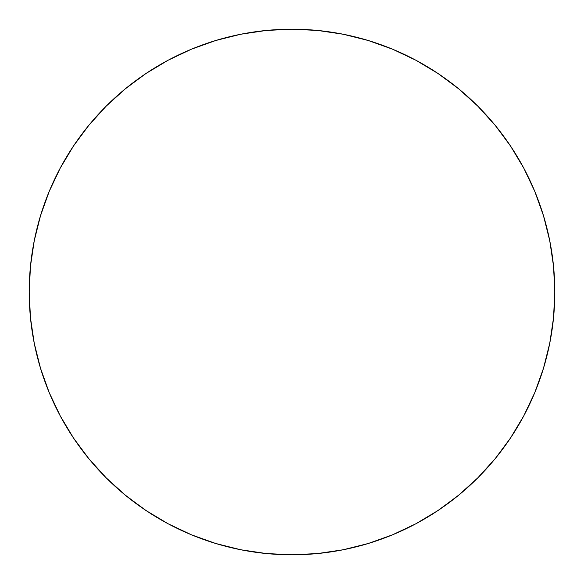 <?xml version="1.0" encoding="UTF-8"?>
<svg xmlns="http://www.w3.org/2000/svg" width="584" height="584" viewBox="0 0 584 584"><rect width="100%" height="100%" fill="white"/><g stroke="black" fill="none" stroke-linecap="round" stroke-linejoin="round"><path stroke-width="0.88" d="M29.2 292A262.8 262.8 0 0 1 292 29.2A262.8 262.8 0 0 1 554.8 292A262.8 262.8 0 0 1 292 554.8A262.8 262.8 0 0 1 29.2 292L30.463 317.762L34.252 343.268L40.515 368.285L49.202 392.572L60.232 415.881L73.489 438.007L88.856 458.717L106.171 477.829L125.283 495.144L145.993 510.511L168.119 523.768L191.428 534.798L215.715 543.485L240.732 549.748L266.238 553.537L292 554.8L317.762 553.537L343.268 549.748L368.285 543.485L392.572 534.798L415.881 523.768L438.007 510.511L458.717 495.144L477.829 477.829L495.144 458.717L510.511 438.007L523.768 415.881L534.798 392.572L543.485 368.285L549.748 343.268L553.537 317.762L554.8 292L553.537 266.238L549.748 240.732L543.485 215.715L534.798 191.428L523.768 168.119L510.511 145.993L495.144 125.283L477.829 106.171L458.717 88.856L438.007 73.489L415.881 60.232L392.572 49.202L368.285 40.515L343.268 34.252L317.762 30.463L292 29.2L266.238 30.463L240.732 34.252L215.715 40.515L191.428 49.202L168.119 60.232L145.993 73.489L125.283 88.856L106.171 106.171L88.856 125.283L73.489 145.993L60.232 168.119L49.202 191.428L40.515 215.715L34.252 240.732L30.463 266.238L29.2 292M543.485 215.715L534.798 191.428M438.007 73.489L415.881 60.232M215.715 40.515L191.428 49.202M73.489 145.993L60.232 168.119M40.515 368.285L49.202 392.572M145.993 510.511L168.119 523.768M368.285 543.485L392.572 534.798M510.511 438.007L523.768 415.881"/></g></svg>
